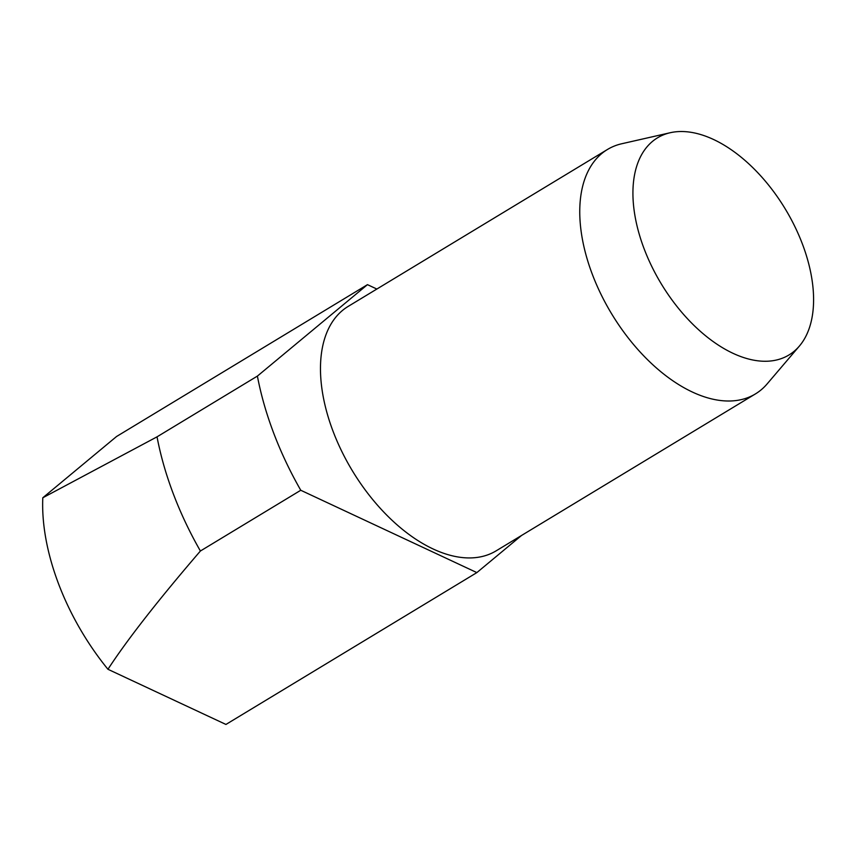 <?xml version="1.0" encoding="UTF-8"?>
<svg xmlns="http://www.w3.org/2000/svg" width="856" height="856" viewBox="0 0 856 856"><rect width="100%" height="100%" fill="white"/><g stroke="black" fill="none" stroke-linecap="round" stroke-linejoin="round"><path stroke-width="1.28" d="M799.365 346.091L767.115 383.927A142.866 81.534 -121.2 0 1 755.409 393.931A142.866 81.534 -121.2 0 1 730.553 400.983A142.866 81.534 -121.2 0 1 601.083 294.496A142.866 81.534 -121.2 0 1 607.46 149.479A142.866 81.534 -121.2 0 1 621.745 143.755L670.237 132.723A126.913 72.439 -121.2 0 1 679.632 131.546A126.913 72.439 -121.2 0 1 789.157 215.648A126.913 72.439 -121.2 0 1 799.365 346.091A126.913 72.439 -121.2 0 1 766.88 361.243A126.913 72.439 -121.2 0 1 647.008 255.976A126.913 72.439 -121.2 0 1 670.237 132.723M755.409 393.931L496.138 550.847A142.866 81.534 -121.2 0 1 471.271 557.909A142.866 81.534 -121.2 0 1 341.801 451.422A142.866 81.534 -121.2 0 1 348.189 306.395L607.46 149.479M157.033 436.838L42.8 497.775L116.555 436.507L367.47 284.652L257.399 376.094L157.033 436.838A238.118 135.89 -121.2 0 0 200.4 551.007L300.766 490.263A238.118 135.89 -121.2 0 1 257.399 376.094M300.766 490.263L476.856 572.6L225.941 724.454L107.952 669.285A180.691 103.127 -121.2 0 1 42.8 497.775M476.856 572.6L521.539 535.471M376.865 289.039L367.47 284.652M107.952 669.285C127.223 639.732 158.039 600.302 200.4 551.007"/></g></svg>
